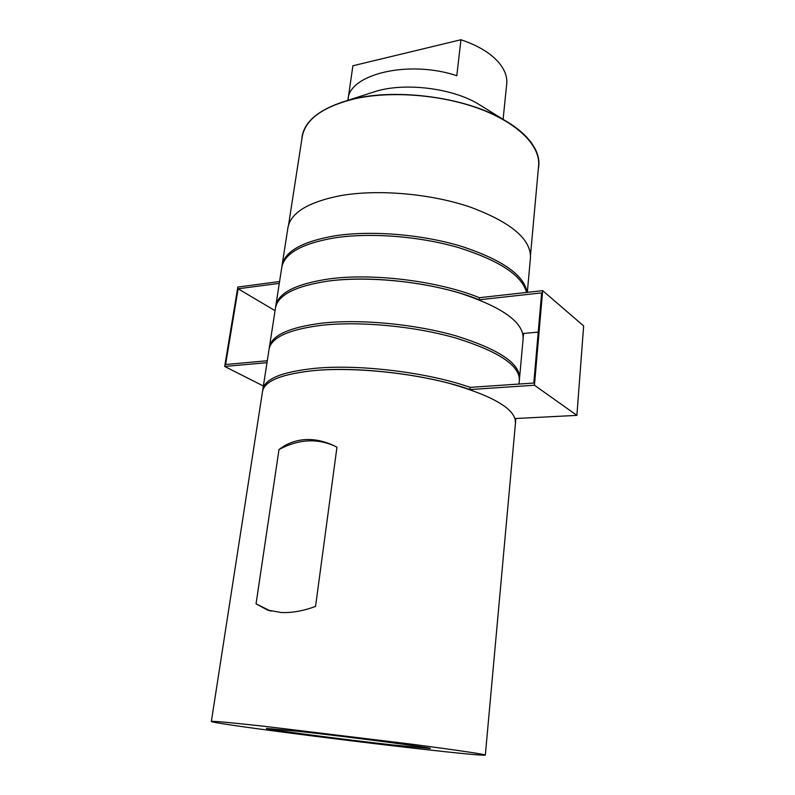 <?xml version="1.0" encoding="UTF-8"?>
<svg xmlns="http://www.w3.org/2000/svg" width="795" height="795" viewBox="0 0 795 795"><rect width="100%" height="100%" fill="white"/><g stroke="black" fill="none" stroke-linecap="round" stroke-linejoin="round"><path stroke-width="1.19" d="M347.902 100.319L348.041 99.345C349.174 74.134 408.888 59.645 456.797 75.714L460.941 39.75C477.487 45.295 489.909 52.679 498.207 61.891C504.596 69.245 507.429 76.588 506.713 83.922L503.106 119.379M301.742 139.91C302.597 122.678 317.791 109.541 347.316 100.508C391.597 87.39 463.843 96.265 503.633 119.697C513.212 125.163 520.924 130.996 526.757 137.207C536.685 148.108 540.54 158.692 538.314 168.957M288.545 225.035L302.239 136.7C305.3 119.399 322.74 106.778 354.56 98.838C391.17 90.57 442.298 94.684 480.558 109.173C518.867 123.672 540.501 146.399 538.613 165.728L530.533 254.748M391.577 744.845L430.214 748.502C434.378 748.055 351.807 737.204 300.202 731.509L266.424 728.389C265.192 729.254 341.751 739.251 391.577 744.845M282.185 264.705L287.909 227.817C290.622 212.742 308.202 202.01 340.638 195.63C378.003 189.051 430.582 193.602 470.093 207.028C510.837 222.183 530.961 239.037 530.474 257.6L527.323 292.351M281.629 268.273L282.036 265.54C284.6 251.429 302.219 241.531 334.904 235.817C371.265 230.192 422.125 234.356 461.637 246.39C502.519 259.935 524.312 275.269 527.035 292.381M281.738 267.438C284.302 253.386 301.921 243.528 334.606 237.854C370.251 232.388 419.84 236.244 459.043 247.742C499.658 260.671 522.166 275.567 526.578 292.431M275.905 305.191L281.758 267.448C284.322 253.396 301.941 243.528 334.625 237.854C370.261 232.398 419.84 236.254 459.033 247.752C499.648 260.68 522.146 275.577 526.558 292.441M485.328 755.121C484.165 754.167 459.768 750.54 412.138 744.239L265.033 726.372C229.695 722.496 211.798 720.866 211.351 721.482C210.973 723.162 336.096 739.469 418.091 748.711C460.007 753.461 482.416 755.598 485.328 755.121L515.518 422.513C515.498 409.266 493.993 396.367 451.013 383.816C409.365 372.567 354.312 367.171 315.734 370.42C282.285 373.729 264.546 380.735 262.509 391.438L262.827 389.411C264.864 378.649 282.603 371.593 316.032 368.234C360.582 364.14 428.316 372.557 470.163 387.374L469.944 389.56L534.449 385.237L576.892 415.368L515.09 418.548L515.458 423.139M211.351 721.482L262.529 391.448C264.566 380.745 282.305 373.729 315.734 370.42C360.294 366.366 428.058 374.793 469.944 389.56M479.186 299.795C438.472 283.169 372.328 274.931 328.454 281.042C295.521 285.962 277.853 294.915 275.467 307.904L275.766 305.966C278.171 292.918 295.829 283.924 328.752 278.956C372.607 272.804 438.711 281.042 479.395 297.708L479.186 299.795L541.634 292.878L533.793 383.041L470.163 387.374M269.495 346.541L275.487 307.913C277.872 294.925 295.541 285.971 328.474 281.042C366.435 276.054 420.217 281.013 460.772 293.405C502.609 307.327 523.398 322.303 523.15 338.322L523.08 339.087M268.968 349.929L269.058 349.234C271.294 337.368 288.992 329.359 322.174 325.225C360.433 321.071 414.861 326.248 455.962 338.084C498.366 351.34 519.513 365.303 519.393 379.97L519.314 380.676M519.374 379.97C519.493 365.303 498.346 351.34 455.952 338.084C414.851 326.248 360.443 321.081 322.174 325.225C288.973 329.349 271.274 337.358 269.058 349.234L269.366 347.246C271.592 335.321 289.291 327.262 322.472 323.088C360.721 318.904 415.119 324.062 456.191 335.927C498.574 349.224 519.701 363.236 519.572 377.963L519.006 384.045M256.05 603.832L267.537 610.063L281.251 612.518C291.874 612.965 303.312 610.938 315.545 606.426L336.961 447.188C326.556 441.712 316.201 439.168 305.886 439.555C295.71 440.142 286.737 443.481 278.995 449.572L256.05 603.832L269.743 610.649L267.537 610.063M538.225 332.111L522.822 333.532L523.17 338.322L519.622 377.257M515.697 418.508L515.538 422.513M275.06 310.666L238.132 288.794L225.601 364.507L267.289 360.751M238.132 288.794L279.293 283.368M263.374 386.012L224.677 366.445L266.991 362.679M279.582 281.519L237.824 287.065L224.677 366.445M479.395 297.708L542.667 290.642L534.449 385.237M542.667 290.642L583.649 325.91L576.892 415.368M523.329 333.493L523.17 338.322M370.291 93.134L376.671 91.087C405.748 82.541 451.272 88.136 477.427 103.459L483.122 106.987M348.15 98.65L352.891 65.776L460.941 39.75M278.995 449.572C298.105 439.287 316.609 438.075 334.506 445.945M271.274 611.136L269.743 610.649M269.078 349.234L262.946 388.775M515.875 418.498L515.756 419.82M523.597 333.463L523.398 335.579M376.671 91.087L347.316 100.508M477.427 103.459L503.633 119.697"/></g></svg>
